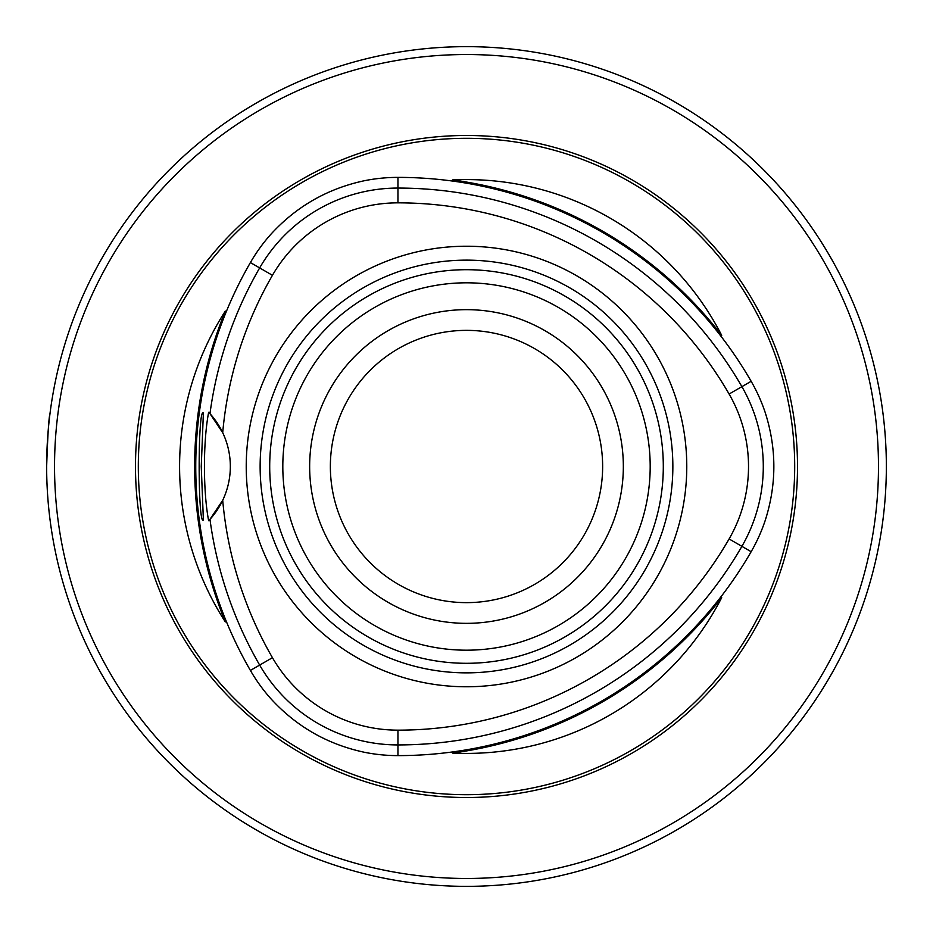 <?xml version="1.0" encoding="UTF-8"?>
<svg xmlns="http://www.w3.org/2000/svg" width="933" height="933" viewBox="0 0 933 933"><rect width="100%" height="100%" fill="white"/><g stroke="black" fill="none" stroke-linecap="round" stroke-linejoin="round"><path stroke-width="1.4" d="M663.305 466.5A196.805 196.805 0 0 0 368.103 296.064A196.805 196.805 0 0 0 368.103 636.936A196.805 196.805 0 0 0 663.305 466.5M208.654 412.246L209.972 413.669A397.166 397.166 0 0 1 259.654 267.923A159.695 159.695 0 0 1 397.948 188.069A397.166 397.166 0 0 1 741.898 386.659A159.695 159.695 0 0 1 741.898 546.341A397.166 397.166 0 0 1 397.948 744.931A159.695 159.695 0 0 1 259.654 665.077A397.166 397.166 0 0 1 209.972 519.331L208.654 520.754C203.091 492.029 202.986 441.752 208.654 412.246A78.722 78.722 0 0 1 209.389 413.027M250.394 262.57A407.849 407.849 0 0 0 250.394 670.43A170.389 170.389 0 0 0 270.208 697.989C295.714 726.142 327.028 744.231 364.162 752.231A170.389 170.389 0 0 0 397.948 755.613A407.849 407.849 0 0 0 751.158 551.695A170.389 170.389 0 0 0 765.118 520.742C776.757 484.577 776.757 448.423 765.118 412.258A170.389 170.389 0 0 0 751.158 381.305A407.849 407.849 0 0 0 397.948 177.387A170.389 170.389 0 0 0 364.162 180.769C327.028 188.769 295.714 206.858 270.208 235.011A170.389 170.389 0 0 0 250.394 262.57L272.448 275.305A382.39 382.39 0 0 0 222.707 432.702A78.722 78.722 0 0 0 209.972 413.669L222.707 432.702A78.722 78.722 0 0 1 222.707 500.298A382.39 382.39 0 0 0 272.448 657.695A144.918 144.918 0 0 0 397.948 730.154A382.39 382.39 0 0 0 729.105 538.959A144.918 144.918 0 0 0 729.105 394.041A382.39 382.39 0 0 0 397.948 202.846A144.918 144.918 0 0 0 272.448 275.305M202.997 510.188L201.248 466.5L203.382 412.981C197.761 406.182 197.761 526.632 203.382 520.008L202.997 510.188M886.35 466.5A419.85 419.85 0 0 0 256.575 102.898A419.85 419.85 0 0 0 256.575 830.102A419.85 419.85 0 0 0 886.35 466.5M46.65 466.5C47.746 434.638 48.843 417.144 49.939 414.019M452.47 179.929A286.909 286.909 0 0 1 721.699 335.367A408.957 408.957 0 0 0 452.47 179.929L453.263 180.046A408.946 408.946 0 0 1 721.197 334.737L721.699 335.367M721.699 597.633A286.909 286.909 0 0 1 452.47 753.071A408.957 408.957 0 0 0 721.699 597.633L721.197 598.263A408.946 408.946 0 0 1 453.263 752.954L452.47 753.071M466.5 246.23A220.27 220.27 0 0 1 686.77 466.5A220.27 220.27 0 0 1 466.5 686.77A220.27 220.27 0 0 1 246.23 466.5A220.27 220.27 0 0 1 466.5 246.23M602.636 466.5A136.136 136.136 0 0 0 466.5 330.364A136.136 136.136 0 0 0 330.364 466.5A136.136 136.136 0 0 0 466.5 602.636A136.136 136.136 0 0 0 602.636 466.5M623.337 466.5A156.837 156.837 0 0 0 388.081 330.667A156.837 156.837 0 0 0 388.081 602.333A156.837 156.837 0 0 0 623.337 466.5M208.654 520.754A78.722 78.722 0 0 0 209.389 519.973M209.972 519.331A78.722 78.722 0 0 0 222.707 500.298L209.972 519.331M225.343 621.938L225.04 621.191A408.946 408.946 0 0 1 225.04 311.809L225.343 311.062A408.957 408.957 0 0 0 225.343 621.938A286.909 286.909 0 0 1 225.343 311.062M797.505 466.5A331.005 331.005 0 0 0 300.997 179.836A331.005 331.005 0 0 0 300.997 753.164A331.005 331.005 0 0 0 797.505 466.5M878.478 466.5A411.978 411.978 0 0 0 260.517 109.721A411.978 411.978 0 0 0 260.517 823.279A411.978 411.978 0 0 0 878.478 466.5M672.856 466.5A206.356 206.356 0 0 0 363.322 287.784A206.356 206.356 0 0 0 363.322 645.216A206.356 206.356 0 0 0 672.856 466.5M272.448 657.695L250.394 670.43M729.105 394.041L751.158 381.305M729.105 538.959L751.158 551.695M397.948 202.846L397.948 177.387M397.948 730.154L397.948 755.613M650.184 466.5A183.684 183.684 0 0 0 374.658 307.424A183.684 183.684 0 0 0 374.658 625.577A183.684 183.684 0 0 0 650.184 466.5M794.694 466.5A328.194 328.194 0 0 0 302.409 182.273A328.194 328.194 0 0 0 302.409 750.727A328.194 328.194 0 0 0 794.694 466.5"/></g></svg>

